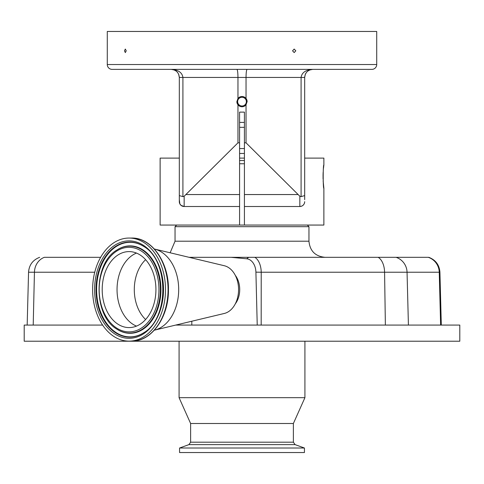 <?xml version="1.0" encoding="UTF-8"?>
<svg xmlns="http://www.w3.org/2000/svg" width="484" height="484" viewBox="0 0 484 484"><rect width="100%" height="100%" fill="white"/><g stroke="black" fill="none" stroke-linecap="round" stroke-linejoin="round"><path stroke-width="0.73" d="M102.632 325.085L24.2 325.085L24.2 341.22L459.8 341.22L459.8 325.085L257.228 325.085L255.909 272.147L261.221 272.232L261.178 325.085M257.228 325.085L175.656 325.085M304.92 341.22L304.92 397.685L179.08 397.685L179.08 341.22M190.617 423.5L190.617 442.194L293.383 442.194L293.383 423.5L190.617 423.5L179.08 397.685M232.235 448.021L179.564 448.021L179.564 452.54L304.436 452.54L304.436 448.021L232.235 448.021M428.83 257.325C435.661 259.962 439.357 264.929 439.926 272.232L439.248 272.232A16.135 15.936 -90 0 0 428.292 257.325L231.189 257.325L246.779 258.795A13.891 9.819 90 0 1 255.909 272.147M100.636 257.325L44.34 257.325A16.135 14.405 90 0 0 34.443 272.232L33.208 325.085M189.159 257.325L231.189 257.325M191.803 257.325L191.803 257.96M191.803 321.225L191.803 325.085M235.297 303.843A19.36 13.691 -90 0 0 235.297 275.348M154.342 249.006A41.14 29.088 90 0 1 154.444 249.03L224.316 265.734A24.2 17.109 90 0 1 238.576 289.595L238.576 289.595A24.2 17.109 90 0 1 224.316 313.457L154.444 330.161A41.14 29.088 90 0 1 154.342 330.185M154.444 249.03A41.14 29.088 90 0 1 178.687 289.595A41.14 29.088 90 0 1 154.444 330.161M129.059 341.141A51.546 36.451 90 0 1 92.613 289.595A51.546 36.451 90 0 1 129.059 238.049A51.546 36.451 90 0 1 165.51 289.595A51.546 36.451 90 0 1 129.059 341.141L131.618 341.141A51.546 36.451 90 0 0 168.063 289.595A51.546 36.451 90 0 0 131.618 238.049C151.589 237.402 169.007 262.322 168.444 289.765C168.868 317.093 151.498 341.771 131.618 341.141M129.059 238.049L131.618 238.049M129.059 251.601A37.994 26.868 90 0 1 155.927 289.595A37.994 26.868 90 0 1 129.059 327.589A37.994 26.868 90 0 1 102.197 289.595A37.994 26.868 90 0 1 129.059 251.601M308.955 241.195L175.045 241.195L175.045 226.675L308.955 226.675L308.955 241.195C309.911 250.99 315.29 256.369 325.085 257.325M179.322 176.255L179.322 199.65L179.322 158.105L160.125 158.105L160.125 225.06L323.875 225.06L323.875 188.355C322.967 189.081 322.967 164.239 323.875 164.965L323.875 158.105L304.678 158.105L304.678 199.65L304.678 176.255M305.289 74.361L304.678 77.44L301.09 77.44C301.798 72.582 305.682 69.896 312.743 69.375C307.854 69.896 305.168 72.582 304.678 77.44L304.678 199.65M301.478 206.22L299.838 206.505A4.84 4.84 0 0 0 304.678 201.665L304.563 202.723M304.539 202.826L304.182 203.806M303.734 204.538L302.99 205.343M302.7 205.573L301.508 206.208M302.554 205.67L302.554 205.67A4.84 4.84 0 0 0 304.678 201.665A4.84 4.84 0 0 1 299.838 206.505L299.838 196.244L301.09 196.631L301.09 77.44L246.035 77.44L246.035 98.482A5.124 5.124 0 0 0 237.965 98.482L236.876 101.64A5.124 5.124 0 0 0 246.035 104.798L246.035 142.822L244.42 142.822L244.42 225.06M179.322 201.695L179.437 202.723M179.661 203.449L179.818 203.806M239.58 225.06L239.58 206.505L184.162 206.505L181.046 205.367L179.867 203.903M180.417 204.732L181.01 205.343M304.394 203.298L304.545 202.802M323.875 164.965L323.463 168.359M323.161 172.219L323.07 174.355M323.058 174.718L323.07 178.935M323.149 180.943L323.875 188.355M181.446 205.67L181.446 205.67A4.84 4.84 0 0 1 179.322 201.665L179.322 77.44C178.832 72.582 176.146 69.896 171.257 69.375C178.318 69.896 182.202 72.582 182.91 77.44L179.322 77.44L178.638 74.185M244.42 158.105L239.58 158.105M304.678 195.59L301.09 196.631M310.153 69.799L311.127 69.539M371.875 69.375L112.125 69.375A4.84 4.84 0 0 1 107.285 64.535L107.285 31.46L376.715 31.46L376.715 64.535A4.84 4.84 0 0 1 371.875 69.375M318.647 69.375L335.587 69.375M165.353 69.375L148.413 69.375M124.467 50.82L125.338 49.059L126.227 50.82L125.338 52.581L124.467 50.82M292.554 50.82L294.181 49.059L295.803 50.82L294.181 52.581L292.554 50.82M244.42 127.322L239.58 127.322M239.58 122.422L244.42 122.422M239.58 148.558L244.42 148.558M305.319 74.288L305.979 73.054M171.814 69.394L172.758 69.514M177.174 71.959L177.991 73.005M178.003 73.017L177.422 72.237M236.906 69.375C237.547 69.884 237.898 72.576 237.965 77.44L237.965 98.482M179.322 195.59L182.91 196.631L182.91 77.44L246.035 77.44C246.102 72.576 246.453 69.884 247.094 69.375M173.042 69.575L174.355 69.992M244.42 153.458L239.58 153.458M171.276 69.375L172.721 69.508M175.039 70.319L176.249 71.1M176.321 71.166L176.714 71.499M178.681 74.288L179.322 77.44M247.124 101.64L246.035 98.482A5.124 5.124 0 0 1 247.124 101.64L246.035 104.798M237.638 101.64A4.362 4.362 0 0 0 242 106.002A4.362 4.362 0 0 0 246.362 101.64A4.362 4.362 0 0 0 242 97.278A4.362 4.362 0 0 0 237.638 101.64M179.322 199.65L179.848 203.861M184.162 206.505A4.84 4.84 0 0 1 179.322 201.665A4.84 4.84 0 0 0 184.162 206.505L184.162 196.244L182.91 196.631M236.876 101.64L237.965 104.798L237.965 142.822L184.162 196.244M299.838 196.244L246.035 142.822M299.838 206.505L244.42 206.505M244.42 142.822L244.42 112.125L239.58 112.125L239.58 142.822L237.965 142.822M239.58 206.505L239.58 142.822M244.42 163.755L239.58 163.755M239.58 160.525L244.42 160.525M293.383 442.194L295.083 444.621L188.917 444.621L179.564 448.021M94.743 272.232L28.556 272.232L27.171 325.085M408.417 325.085L407.05 272.232L439.248 272.232L440.615 325.085M396.1 257.325A16.135 15.936 -90 0 1 407.05 272.232L384.574 272.232L385.373 325.085M378.161 257.325A16.135 9.329 -90 0 1 384.574 272.232L261.221 272.232A16.135 9.329 90 0 0 254.808 257.325M246.779 258.795A16.135 9.989 -90 0 1 248.776 257.325M129.059 240.875A48.721 34.449 90 0 1 163.513 289.595A48.721 34.449 90 0 1 129.059 338.316A48.721 34.449 90 0 1 94.61 289.595A48.721 34.449 90 0 1 129.059 240.875M129.627 242.067A47.529 33.608 90 0 1 143.542 246.332C169.206 260.428 169.206 318.756 143.542 332.853A47.529 33.608 90 0 1 129.627 337.124A47.529 33.608 90 0 1 96.013 289.595A47.529 33.608 90 0 1 129.627 242.067M143.718 332.744A47.287 33.432 90 0 1 130.039 336.876A47.287 33.432 90 0 1 96.606 289.595A47.287 33.432 90 0 1 130.039 242.309A47.287 33.432 90 0 1 143.718 246.447M117.067 249.925A43.705 30.903 90 0 1 117.237 249.811A43.705 30.903 90 0 1 130.039 245.884A43.705 30.903 90 0 1 160.948 289.595A43.705 30.903 90 0 1 130.039 333.301A43.705 30.903 90 0 1 117.237 329.374A43.705 30.903 90 0 1 117.067 329.265M116.892 329.15C93.128 315.762 93.128 263.423 116.892 250.034A43.463 30.734 90 0 1 129.627 246.132A43.463 30.734 90 0 1 160.355 289.595A43.463 30.734 90 0 1 129.627 333.059A43.463 30.734 90 0 1 116.892 329.15L117.237 329.374M129.059 247.324A42.271 29.887 90 0 1 158.952 289.595A42.271 29.887 90 0 1 129.059 331.867A42.271 29.887 90 0 1 99.172 289.595A42.271 29.887 90 0 1 129.059 247.324M136.482 326.107A37.994 26.868 90 0 1 117.043 289.595A37.994 26.868 90 0 1 136.482 253.078M145.623 319.507A35.937 25.416 90 0 1 145.623 259.678M107.285 64.535L376.715 64.535M297.757 194.55L244.42 194.55M239.58 194.55L186.243 194.55M190.617 442.194L188.917 444.621M295.083 444.621L304.436 448.021M293.383 423.5L304.92 397.685M439.926 272.232L441.305 325.085M39.646 257.325C32.815 259.962 29.119 264.929 28.556 272.232M116.892 250.034L117.237 249.811M175.045 241.195L170.138 252.781M176.66 225.06L175.045 226.675M309.657 69.986L312.743 69.375L309.657 69.986M171.257 69.375L174.343 69.986L171.257 69.375M307.34 225.06L308.955 226.675"/></g></svg>

